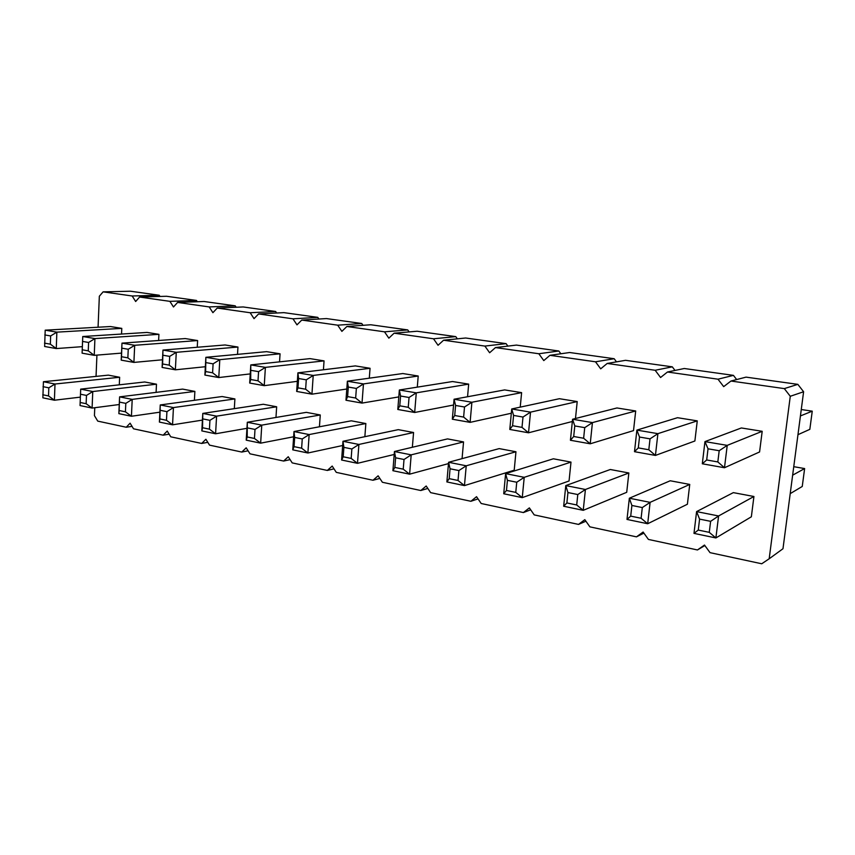 <?xml version="1.0" encoding="UTF-8"?>
<svg xmlns="http://www.w3.org/2000/svg" width="855" height="855" viewBox="0 0 855 855"><rect width="100%" height="100%" fill="white"/><g stroke="black" fill="none" stroke-linecap="round" stroke-linejoin="round"><path stroke-width="1.28" d="M98.069 327.23L99.34 296.247L103.113 291.854L130.484 291.224L159.233 295.242L160.003 296.45M103.113 291.854L132.183 295.99L135.656 301.505L139.6 297.038L169.878 301.345L173.48 306.977L177.605 302.435L209.176 306.924L212.906 312.684L217.234 308.067L250.162 312.738L254.031 318.648L258.573 313.935L292.966 318.819L296.984 324.857L301.751 320.069L337.693 325.178L341.882 331.366L346.884 326.482L384.494 331.826L388.854 338.163L394.112 333.183L433.506 338.783L438.049 345.281L443.585 340.215L484.892 346.083L489.626 352.752L495.473 347.579L538.832 353.746L543.78 360.596L549.936 355.317L595.508 361.793L600.691 368.836L607.2 363.45L655.154 370.268L660.573 377.504L667.466 372.011L717.997 379.193L723.683 386.642L730.972 381.031L784.313 388.608L790.277 396.282L769.179 558.775L761.73 563.776L710.045 552.661L704.488 545.052L697.456 549.957L648.421 539.43L643.12 532.034L636.473 536.855L589.886 526.851L584.82 519.658L578.525 524.414L534.204 514.892L529.363 507.891L523.399 512.562L481.183 503.499L476.545 496.691L470.891 501.287L430.642 492.64L426.185 486.003L420.81 490.524L382.399 482.273L378.113 475.808L373.004 480.254L336.293 472.366L332.189 466.061L327.326 470.442L292.207 462.897L288.253 456.741L283.625 461.048L250.002 453.823L246.187 447.817L241.773 452.06L209.55 445.134L205.884 439.267L201.662 443.446L170.754 436.809L167.217 431.059L163.187 435.174L133.519 428.804L130.099 423.182L126.251 427.244L97.748 421.12L94.435 415.626L94.766 407.717M96.049 376.382L96.925 355.114M132.183 295.99L159.233 295.242M364.861 436.681L365.855 423.546L351.277 420.81L293.992 431.54L292.763 449.848L294.045 446.631L301.633 448.191L307.896 453L342.663 445.508M369.307 378.177L370.055 368.281L355.338 365.908L297.903 372.855L296.664 391.44L297.978 387.86L305.63 389.207L311.936 394.166L346.799 389.014M417.293 387.133L418.213 376.018L402.801 373.539L347.365 381.212L345.976 400.236L347.611 396.613L355.659 398.035L362.018 403.09L398.804 396.912M412.356 447.261L413.574 432.512L398.302 429.648L342.973 441.287L341.605 460.011L343.197 456.773L351.17 458.419L357.486 463.325L394.208 454.465M462.063 458.643L463.549 441.917L447.55 438.904L394.444 451.515L392.905 470.699L394.85 467.439L403.229 469.16L409.609 474.172L448.469 463.602M467.557 396.752L468.668 384.13L452.519 381.533L399.349 389.998L397.799 409.47L399.787 405.815L408.252 407.311L414.675 412.484L453.567 405.014M520.225 407.14L521.614 392.637L504.653 389.912L454.069 399.232L452.327 419.207L454.71 415.509L463.624 417.08L470.1 422.37L511.322 413.243M514.208 470.207L515.96 451.761L499.181 448.608L448.586 462.288L446.876 481.931L449.206 478.65L458.024 480.478L464.457 485.597L514.208 470.207M694.88 440.998L697.263 420.874L677.523 417.7L636.879 430.108L634.495 451.686L638.3 447.902L648.806 449.751L655.432 455.426L694.88 440.998M633.523 430.61L635.692 410.977L616.947 407.963L572.572 419.249L570.424 440.261L573.705 436.499L583.634 438.252L590.217 443.798L633.523 430.61M626.715 492.309L628.853 472.986L610.31 469.502L565.786 485.587L563.669 506.246L566.876 502.943L576.698 504.974L583.238 510.328L626.715 492.309M687.399 504.236L689.739 484.432L670.224 480.767L629.344 498.219L626.993 519.434L630.712 516.121L641.1 518.269L647.684 523.741L687.399 504.236M569.056 480.98L571.001 462.106L553.367 458.793L505.615 473.627L503.723 493.763L506.47 490.471L515.768 492.395L522.255 497.631L569.056 480.98M575.479 418.512L577.211 401.572L559.405 398.708L511.718 408.968L509.794 429.445L512.594 425.726L513.577 415.423L511.718 408.968L530.528 412.142L577.211 401.572M323.425 369.766L324.056 360.885L309.991 358.619L250.793 364.903L249.692 383.061L250.707 379.513L258.007 380.806L264.248 385.658L297.337 381.33M319.439 426.773L320.262 414.974L306.325 412.356L247.309 422.263L246.219 440.154L247.213 436.958L254.448 438.455L260.647 443.157L293.639 436.777M699.582 519.113L710.612 521.336L718.585 515.971L715.892 537.945L751.353 516.805L753.928 496.499L733.334 492.63L696.59 511.6L693.982 533.381L698.268 530.068L699.582 519.113L696.59 511.6L718.585 515.971L753.928 496.499M759.571 451.964L762.19 431.305L741.36 427.96L704.958 441.608L702.308 463.784L706.69 459.969L717.826 461.935L724.484 467.738L759.571 451.964M234.323 408.647L234.901 398.932L222.108 396.528L160.248 404.949L159.404 422.081L159.896 418.929L166.479 420.297L172.56 424.817L202.411 420.104M275.973 417.454L276.657 406.777L263.308 404.265L202.785 413.414L201.823 430.909L202.55 427.735L209.443 429.157L215.588 433.774L246.945 428.312M279.542 361.847L280.066 353.81L266.6 351.651L205.863 357.315L204.89 375.067L205.638 371.562L212.596 372.791L218.773 377.547L250.248 373.902M237.519 354.365L237.957 347.045L225.057 344.971L162.963 350.069L162.108 367.436L162.61 363.974L169.258 365.149L175.371 369.809L205.35 366.72M156.091 392.37L156.486 384.194L144.719 381.982L80.691 389.132L80.049 405.559L92.094 408.07L119.262 404.522M158.624 340.493L158.923 334.337L147.06 332.435L82.753 336.517L82.101 353.168L94.242 355.338L121.528 353.104M197.249 347.258L197.612 340.557L185.246 338.569L121.976 343.144L121.218 360.147L121.506 356.717L127.855 357.839L133.904 362.413L162.482 359.784M194.395 400.3L194.876 391.408L182.617 389.1L119.593 396.87L118.856 413.638L119.123 410.518L125.429 411.811L131.435 416.257L159.896 412.174M119.305 384.814L119.636 377.258L108.329 375.142L43.423 381.725L42.868 397.821L54.41 400.226L80.317 397.137M121.538 334.059L121.784 328.373L110.402 326.535L45.197 330.18L44.642 346.489L56.27 348.562L82.294 346.66M139.6 297.038L166.565 296.268L196.468 300.436L197.313 301.74M177.605 302.435L204.099 301.505L235.243 305.844L236.162 307.255M217.234 308.067L243.194 306.956L275.641 311.487L276.657 313.016M258.573 313.935L283.924 312.641L317.782 317.365L318.894 319.033M301.751 320.069L326.428 318.573L361.761 323.5L363.001 325.317M346.884 326.482L370.792 324.761L407.717 329.912L409.107 331.911M394.112 333.183L417.155 331.238L455.779 336.624L457.34 338.837M443.585 340.215L465.654 338.003L506.096 343.646L507.859 346.104M495.473 347.579L516.441 345.089L558.828 350.999L560.848 353.767M549.936 355.317L569.687 352.517L614.168 358.726L616.487 361.868M607.2 363.45L625.561 360.318L672.297 366.838L675.012 370.439M667.466 372.011L684.278 368.505L733.44 375.366L736.657 379.567M730.972 381.031L746.052 377.13L797.833 384.355L803.604 391.75L782.977 548.739L769.179 558.775M126.251 427.244L132.033 426.356M169.878 301.345L196.468 300.436M163.187 435.174L169.14 434.19M209.176 306.924L235.243 305.844M201.662 443.446L207.797 442.334M250.162 312.738L275.641 311.487M241.773 452.06L248.078 450.809M292.966 318.819L317.782 317.365M283.625 461.048L290.112 459.637M337.693 325.178L361.761 323.5M327.326 470.442L333.995 468.829M384.494 331.826L407.717 329.912M373.004 480.254L379.855 478.426M433.506 338.783L455.779 336.624M420.81 490.524L427.821 488.44M484.892 346.083L506.096 343.646M470.891 501.287L478.041 498.893M538.832 353.746L558.828 350.999M523.399 512.562L530.677 509.804M595.508 361.793L614.168 358.726M578.525 524.414L585.899 521.197M655.154 370.268L672.297 366.838M636.473 536.855L643.89 533.114M717.997 379.193L733.44 375.366M697.456 549.957L704.851 545.543M784.313 388.608L797.833 384.355M790.277 396.282L803.604 391.75M365.855 423.546L309.157 434.564L307.896 453L292.763 449.848M301.633 448.191L302.253 438.957L309.157 434.564L293.992 431.54L294.665 437.429L294.045 446.631M370.055 368.281L313.219 375.441L311.936 394.166L296.664 391.44M298.598 378.519L306.272 379.834L313.219 375.441L297.903 372.855L298.598 378.519L297.978 387.86M418.213 376.018L363.461 383.927L362.018 403.09L345.976 400.236M348.306 387.059L356.364 388.437L363.461 383.927L347.365 381.212L348.306 387.059L347.611 396.613M413.574 432.512L358.908 444.45L357.486 463.325L341.605 460.011M343.892 447.357L351.865 448.971L358.908 444.45L342.973 441.287L343.892 447.357L343.197 456.773M463.549 441.917L411.191 454.849L409.609 474.172L392.905 470.699M403.229 469.16L404.02 459.488L411.191 454.849L394.444 451.515L395.63 457.799L394.85 467.439M468.668 384.13L416.278 392.851L414.675 412.484L397.799 409.47M400.568 396.025L409.043 397.479L416.278 392.851L399.349 389.998L400.568 396.025L399.787 405.815M521.614 392.637L471.896 402.245L470.1 422.37L452.327 419.207M455.587 405.473L464.511 407.001L471.896 402.245L454.069 399.232L455.587 405.473L454.71 415.509M515.96 451.761L466.232 465.793L464.457 485.597L446.876 481.931M450.061 468.775L458.9 470.56L466.232 465.793L448.586 462.288L450.061 468.775L449.206 478.65M697.263 420.874L657.901 433.656L655.432 455.426L634.495 451.686M639.508 437.044L650.035 438.85L657.901 433.656L636.879 430.108L639.508 437.044L638.3 447.902M635.692 410.977L592.44 422.605L590.217 443.798L570.424 440.261M574.784 425.94L584.735 427.639L592.44 422.605L572.572 419.249L574.784 425.94L573.705 436.499M628.853 472.986L585.418 489.488L583.238 510.328L563.669 506.246M576.698 504.974L577.788 494.543L585.418 489.488L565.786 485.587L567.944 492.555L566.876 502.943M689.739 484.432L650.11 502.355L647.684 523.741L626.993 519.434M641.1 518.269L642.308 507.56L650.11 502.355L629.344 498.219L631.898 505.465L630.712 516.121M571.001 462.106L524.222 477.325L522.255 497.631L503.723 493.763M507.421 480.35L516.741 482.231L524.222 477.325L505.615 473.627L507.421 480.35L506.47 490.471M513.577 415.423L522.993 417.048L530.528 412.142L528.529 432.79L572.337 421.494M522.993 417.048L521.999 427.382L528.529 432.79L509.794 429.445M324.056 360.885L265.392 367.372L264.248 385.658L249.692 383.061M251.263 370.397L258.573 371.647L265.392 367.372L250.793 364.903L250.707 379.513M320.262 414.974L261.769 425.138L260.647 443.157L246.219 440.154M247.758 427.97L255.004 429.424L261.769 425.138L247.309 422.263L247.213 436.958M710.612 521.336L709.265 532.344L715.892 537.945L693.982 533.381M762.19 431.305L727.231 445.37L724.484 467.738L702.308 463.784M717.826 461.935L719.194 450.724L727.231 445.37L704.958 441.608L708.026 448.811L706.69 459.969M234.901 398.932L173.437 407.579L172.56 424.817L159.404 422.081M160.323 410.325L166.917 411.661L173.437 407.579L160.248 404.949L159.896 418.929M276.657 406.777L216.582 416.15L215.588 433.774L201.823 430.909M203.03 418.939L209.935 420.339L216.582 416.15L202.785 413.414L202.55 427.735M280.066 353.81L219.788 359.666L218.773 377.547L204.89 375.067M206.13 362.648L213.098 363.845L219.788 359.666L205.863 357.315L205.638 371.562M237.957 347.045L176.269 352.313L175.371 369.809L162.108 367.436M163.049 355.252L169.696 356.385L176.269 352.313L162.963 350.069L162.61 363.974M156.486 384.194L92.767 391.537L92.094 408.07L86.141 403.71L80.114 402.459M86.141 403.71L86.473 395.427L92.767 391.537L80.691 389.132M82.753 336.517L94.926 338.58L158.923 334.337M82.508 341.423L88.589 342.47L94.926 338.58L94.242 355.338L88.257 350.849L82.176 349.781M197.612 340.557L134.684 345.292L133.904 362.413L121.218 360.147M121.88 348.177L128.239 349.268L134.684 345.292L121.976 343.144L121.506 356.717M194.876 391.408L132.204 399.381L131.435 416.257L118.856 413.638M125.429 411.811L125.803 403.368L132.204 399.381L119.593 396.87L119.123 410.518M43.423 381.725L54.998 384.023L119.636 377.258M43.028 386.663L48.81 387.828L54.998 384.023L54.41 400.226L48.532 395.94L42.75 394.754M45.197 330.18L56.858 332.146L121.784 328.373M44.802 334.946L50.637 335.951L56.858 332.146L56.27 348.562L50.349 344.17L44.524 343.133M792.649 475.166L804.63 468.561L793.761 466.68M790.223 493.634L802.247 486.463L804.63 468.561M797.972 434.682L809.835 429.338L812.25 411.17L801.274 409.534M800.43 415.925L812.25 411.17M302.253 438.957L294.665 437.429M306.272 379.834L305.63 389.207M356.364 388.437L355.659 398.035M351.865 448.971L351.17 458.419M404.02 459.488L395.63 457.799M409.043 397.479L408.252 407.311M464.511 407.001L463.624 417.08M458.9 470.56L458.024 480.478M650.035 438.85L648.806 449.751M584.735 427.639L583.634 438.252M577.788 494.543L567.944 492.555M642.308 507.56L631.898 505.465M516.741 482.231L515.768 492.395M521.999 427.382L512.594 425.726M258.573 371.647L258.007 380.806M255.004 429.424L254.448 438.455M709.265 532.344L698.268 530.068M719.194 450.724L708.026 448.811M166.917 411.661L166.479 420.297M209.935 420.339L209.443 429.157M213.098 363.845L212.596 372.791M169.696 356.385L169.258 365.149M86.473 395.427L80.434 394.208M88.589 342.47L88.257 350.849M128.239 349.268L127.855 357.839M125.803 403.368L119.497 402.096M48.81 387.828L48.532 395.94M50.637 335.951L50.349 344.17"/></g></svg>
